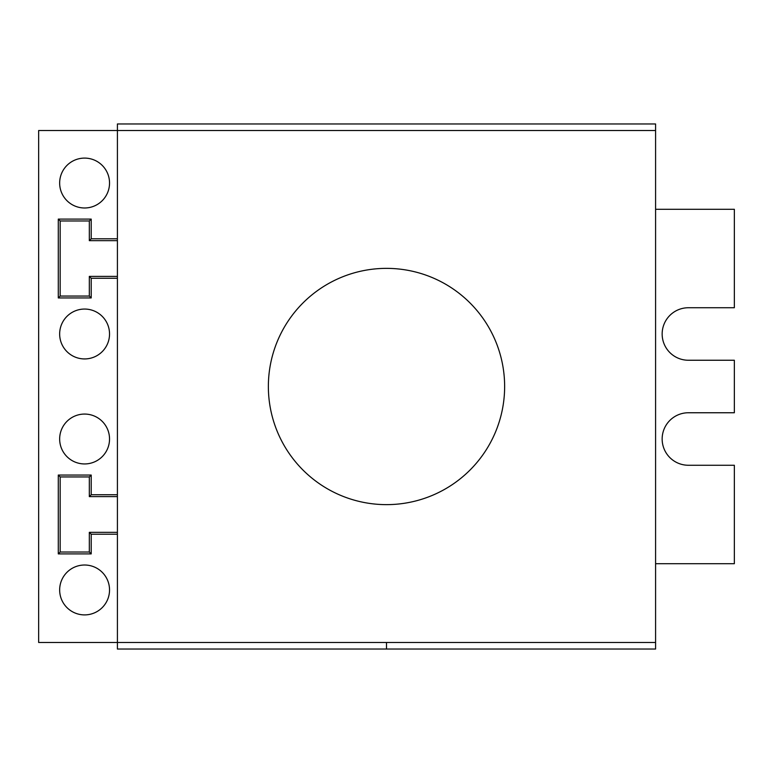 <?xml version="1.0" encoding="UTF-8"?>
<svg xmlns="http://www.w3.org/2000/svg" width="773" height="773" viewBox="0 0 773 773"><rect width="100%" height="100%" fill="white"/><g stroke="black" fill="none" stroke-linecap="round" stroke-linejoin="round"><path stroke-width="1.16" d="M117.409 238.78L91.204 238.78L91.204 219.097L58.294 219.097L60.168 220.972L89.32 220.972L89.32 240.664L117.409 240.664M91.204 219.097L89.32 220.972M386.5 649.03L117.409 649.03L117.409 642.469L38.65 642.469L38.65 130.531L117.409 130.531L117.409 123.97L655.591 123.97L655.591 130.531L117.409 130.531L117.409 642.469L655.591 642.469L655.591 649.03L386.5 649.03L386.5 642.469M655.591 563.71L734.35 563.71L734.35 465.259L688.405 465.259A26.253 26.253 0 0 1 662.152 439.006A26.253 26.253 0 0 1 688.405 412.753L734.35 412.753L734.35 360.247L688.405 360.247A26.253 26.253 0 0 1 662.152 333.994A26.253 26.253 0 0 1 688.405 307.741L734.35 307.741L734.35 209.29L655.591 209.29M84.595 614.902A24.939 24.939 0 0 0 109.534 589.963A24.939 24.939 0 0 0 84.595 565.015A24.939 24.939 0 0 0 59.656 589.963A24.939 24.939 0 0 0 84.595 614.902M91.204 238.78L89.32 240.664M84.595 463.945A24.939 24.939 0 0 0 109.534 439.006A24.939 24.939 0 0 0 84.595 414.067A24.939 24.939 0 0 0 59.656 439.006A24.939 24.939 0 0 0 84.595 463.945M58.294 219.097L58.294 297.943L60.168 296.059L60.168 220.972M58.294 297.943L91.204 297.943L89.32 296.059L60.168 296.059M117.409 494.749L91.204 494.749L89.32 496.624L89.32 476.941L91.204 475.057L58.294 475.057L58.294 553.903L91.204 553.903L89.32 552.028L60.168 552.028L58.294 553.903M91.204 494.749L91.204 475.057M91.204 553.903L91.204 534.22L89.32 532.336L89.32 552.028M60.168 552.028L60.168 476.941L89.32 476.941M58.294 475.057L60.168 476.941M91.204 297.943L91.204 278.251L89.32 276.376L89.32 296.059M117.409 276.376L89.32 276.376M91.204 534.22L117.409 534.22M117.409 532.336L89.32 532.336M91.204 278.251L117.409 278.251M84.595 207.985A24.939 24.939 0 0 0 109.534 183.037A24.939 24.939 0 0 0 84.595 158.098A24.939 24.939 0 0 0 59.656 183.037A24.939 24.939 0 0 0 84.595 207.985M84.595 358.933A24.939 24.939 0 0 0 109.534 333.994A24.939 24.939 0 0 0 84.595 309.055A24.939 24.939 0 0 0 59.656 333.994A24.939 24.939 0 0 0 84.595 358.933M386.5 268.366A118.134 118.134 0 0 0 268.366 386.5A118.134 118.134 0 0 0 386.5 504.634A118.134 118.134 0 0 0 504.634 386.5A118.134 118.134 0 0 0 386.5 268.366M655.591 130.531L655.591 642.469M89.32 496.624L117.409 496.624"/></g></svg>
